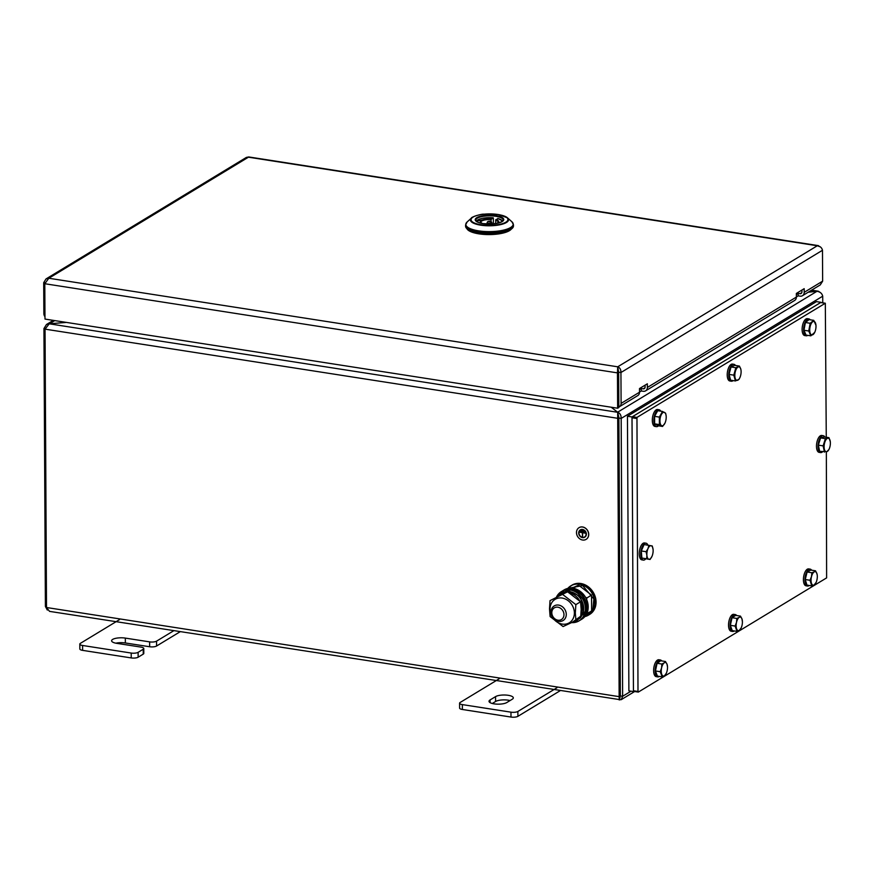 <?xml version="1.0" encoding="UTF-8"?>
<svg xmlns="http://www.w3.org/2000/svg" width="874" height="874" viewBox="0 0 874 874"><rect width="100%" height="100%" fill="white"/><g stroke="black" fill="none" stroke-linecap="round" stroke-linejoin="round"><path stroke-width="1.31" d="M808.21 292.222L816.95 291.315L808.199 292.222M611.232 407.218L617.623 412.211L816.95 291.315C820.118 291.796 822.041 293.424 822.718 296.188L822.751 302.841M66.402 322.408L49.228 323.806L45.044 329.148L46.508 607.506L49.556 611.374L619.262 699.55M618.879 417.586L617.699 418.296L619.153 696.644L620.332 695.933L618.879 417.586L617.71 412.299L611.21 407.218M54.745 320.594L49.501 323.773L66.369 322.408M620.332 695.933L619.251 697.31L620.354 695.933L618.89 418.067L621.174 418.428C621.228 415.216 620.048 413.151 617.623 412.211L617.623 412.233M46.508 607.506L619.153 696.644L619.262 699.746L621.228 699.659L622.627 696.283L621.174 418.428L822.718 296.188M45.175 328.755L43.94 328.558L45.393 606.425L47.316 610.052M820.402 292.582L818.283 291.195L811.192 290.419M618.89 418.067L617.634 414.647M49.501 323.773L46.464 324.505L43.94 328.558M49.228 323.806L617.71 412.299L617.699 418.296L45.044 329.148M119.454 619.655L80.386 643.351A5.124 1.595 -0.3 0 0 79.818 644.083A5.124 1.595 -0.3 0 0 82.593 645.482L131.209 653.053A5.124 1.595 -0.3 0 0 138.114 652.332L138.136 657.215L143.238 654.123L143.216 649.24A5.124 1.595 -0.3 0 0 143.784 648.508A5.124 1.595 -0.3 0 0 141.009 647.11L116.701 643.33A9.406 2.917 -0.3 0 1 111.61 640.762A9.406 2.917 -0.3 0 1 125.332 638.096L149.64 641.877A5.124 1.595 -0.3 0 0 156.544 641.155L173.773 630.711M138.114 652.332L143.216 649.24M156.544 641.155L156.566 646.028L180.186 631.705M82.593 645.482L82.626 650.365L131.231 657.925L131.209 653.053M156.566 646.028A5.124 1.595 179.7 0 1 149.662 646.749L125.353 642.969A9.406 2.917 -0.3 0 0 115.849 643.177M143.784 648.508L143.806 653.381A5.124 1.595 179.7 0 1 143.238 654.123M138.136 657.215A5.124 1.595 179.7 0 1 131.231 657.925M82.626 650.365A5.124 1.595 179.7 0 1 79.84 648.967L79.818 644.083M494.105 703.865A9.406 2.917 -0.3 0 0 506.778 702.554L512.262 699.222A9.406 2.917 -0.3 0 0 513.311 697.878A9.406 2.917 -0.3 0 0 506.122 695.07A9.406 2.917 -0.3 0 0 495.558 696.622L490.063 699.954A9.406 2.917 -0.3 0 0 489.025 701.298A9.406 2.917 -0.3 0 0 494.105 703.865M499.207 678.781L460.15 702.467A5.124 1.595 -0.3 0 0 459.582 703.209A5.124 1.595 -0.3 0 0 462.357 704.608L510.962 712.168A5.124 1.595 -0.3 0 0 517.878 711.458L556.935 687.762M462.357 704.608L462.379 709.48L510.984 717.051L510.962 712.168M517.878 711.458L517.9 716.33L559.95 690.831M510.066 700.555A9.406 2.917 -0.3 0 0 495.58 701.494L492.291 703.494M517.9 716.33A5.124 1.595 179.7 0 1 510.984 717.051M462.379 709.48A5.124 1.595 179.7 0 1 459.604 708.082L459.582 703.209M796.367 296.942L798.159 295.849L800.06 296.144A4.698 3.966 -121.2 0 0 802.474 295.696A4.698 3.966 -121.2 0 0 804.211 292.331L804.189 288.671L796.356 293.435L796.367 297.084A4.698 3.966 58.8 0 1 794.63 300.459L645.624 390.831A4.698 3.966 -121.2 0 0 647.361 387.455L647.339 383.806L639.495 388.559L639.517 392.218A4.698 3.966 58.8 0 1 637.78 395.583L619.36 406.76A4.698 3.966 -121.2 0 0 621.097 403.395L639.517 392.218M639.517 392.065L641.308 390.984L643.209 391.279A4.698 3.966 -121.2 0 0 645.624 390.831M644.979 387.761L643.198 388.843A2.141 1.803 -121.2 0 0 645.078 387.106L645.078 385.183M618.803 403.296A2.141 1.803 -121.2 0 0 618.814 403.034L618.65 372.16L617.71 366.807L617.459 372.881L618.639 372.16L618.825 407.502L617.645 408.224L44.989 319.076L44.803 283.733L48.824 278.249L46.027 278.926L43.7 282.663L43.864 313.537A4.698 3.966 -121.2 0 0 44.978 316.727M820.304 246.861L817.299 245.758C820.162 246.217 821.888 247.724 822.478 250.281L822.642 281.155L820.271 284.902L802.474 295.696M617.721 368.795L618.639 372.16L620.933 372.521L621.097 403.395M801.928 290.048L801.939 291.971A2.141 1.803 -121.2 0 1 800.049 293.708L798.148 293.413L796.356 294.505M43.7 282.663L45.077 282.87M46.027 278.926L246.392 157.407L248.74 156.949L818.468 245.649M822.478 250.281L620.933 372.521C620.999 369.571 619.928 367.67 617.71 366.807L817.299 245.758L248.424 157.2L48.824 278.249L617.71 366.807M44.803 283.733L617.459 372.881L617.645 408.224M643.198 388.843L641.298 388.548L639.506 389.629M641.308 390.984L641.298 388.548M798.159 295.849L798.148 293.413M565.27 618.3A8.543 7.21 58.8 0 1 563.107 620.529A8.543 7.21 58.8 0 1 554.914 619.666A8.543 7.21 58.8 0 1 552.073 608.129A8.543 7.21 58.8 0 1 554.236 605.911A8.543 7.21 58.8 0 1 563.752 607.998A8.543 7.21 58.8 0 1 565.27 618.3M563.173 617.765A6.839 5.768 58.8 0 1 554.881 618.847A6.839 5.768 58.8 0 1 552.608 609.626A6.839 5.768 58.8 0 1 560.9 608.533A6.839 5.768 58.8 0 1 563.173 617.765M580.707 617.186A15.382 12.979 -121.2 0 0 582.455 614.455A15.382 12.979 -121.2 0 0 578.752 596.461A15.382 12.979 -121.2 0 0 562.069 593.162L560.496 594.112A15.382 12.979 58.8 0 1 566.013 592.496M557.994 596.199A15.382 12.979 58.8 0 1 560.496 594.112M569.356 592.834A15.382 12.979 58.8 0 1 579.91 601.115M580.697 602.689A15.382 12.979 58.8 0 1 580.893 615.383M577.834 619.437A15.382 12.979 58.8 0 1 576.458 620.431L578.02 619.469A15.382 12.979 -121.2 0 0 579.407 618.486M576.458 620.431A15.382 12.979 58.8 0 1 573.934 621.545M572.131 622.408L584.138 613.734L580.347 596.494L567.477 590.234L556.902 596.724M585.176 616.225L592.845 609.724L593.872 598.952L582.63 585.58L568.253 588.322M586.858 613.493L591.622 611.068L591.545 595.118L578.588 585.143L571.967 588.126M585.525 597.204L586.836 597.98L591.545 595.118M586.836 597.98L586.673 599.455M573.257 588.289L578.588 585.143M573.879 587.994L574.415 588.541M562.9 594.648L575.857 604.633L575.321 612.958L575.944 620.584L580.642 617.732L581.177 609.407L580.565 601.782L567.608 591.796L550.03 600.613L567.608 591.796M574.382 612.969A13.7 11.559 58.8 0 1 562.266 624.102A13.7 11.559 58.8 0 1 550.03 609.178A13.7 11.559 58.8 0 1 562.135 598.056A13.7 11.559 58.8 0 1 574.382 612.969M575.944 620.584L563.074 626.549L550.117 616.563L549.506 608.938L550.03 600.613M575.857 604.633L580.565 601.782M191.799 341.931L189.341 341.548M601.935 405.776L599.477 405.394M826.269 437.262L825.318 303.234L636.96 417.422L637.998 691.465L638.391 692.044L826.618 577.889L826.345 451.792M825.176 303.267L820.62 302.557L632.394 416.712L636.96 417.422M636.567 418.471L632.011 417.772L633.442 690.755L637.998 691.465M638.14 692L633.442 690.755M632.011 417.772L632.394 416.712M816.458 301.617L821.014 302.328L632.011 416.953L627.445 416.243L816.458 301.617M627.445 416.243L628.887 690.864L633.442 691.574L632.011 416.953M465.58 224.968L465.591 226.257A23.937 7.44 -0.3 0 0 478.548 232.79A23.937 7.44 -0.3 0 0 513.453 226.005L513.453 224.716A23.937 7.44 179.7 0 1 478.537 231.501A23.937 7.44 179.7 0 1 465.58 224.968L467.12 221.974A23.685 7.353 -0.3 0 0 478.646 230.856A23.685 7.353 -0.3 0 0 505.03 229.753A23.685 7.353 -0.3 0 0 511.88 221.745L513.453 224.716M511.323 229.097A22.648 7.036 179.7 0 1 509.433 230.67A22.648 7.036 179.7 0 1 485.562 234.505A22.648 7.036 179.7 0 1 466.891 228.66M495.624 223.58L495.842 219.625L497.94 218.85M493.384 218.139L493.417 223.853M476.428 221.319A13.165 4.086 -0.3 0 1 493.144 217.801L491.046 219.56A8.718 2.709 -0.3 0 0 480.787 222.28L482.12 223.427M491.057 221.483L491.046 219.56M584.608 536.975A4.02 3.387 58.8 0 1 582.587 537.335A4.02 3.387 58.8 0 1 579.178 534.178A4.02 3.387 58.8 0 1 580.445 530.114M582.51 537.39A4.02 3.387 -121.2 0 0 584.575 537.007A4.02 3.387 -121.2 0 0 585.886 532.932A4.02 3.387 -121.2 0 0 582.466 529.753A4.02 3.387 -121.2 0 0 580.402 530.136A4.02 3.387 -121.2 0 0 579.091 534.2A4.02 3.387 -121.2 0 0 582.51 537.39M582.466 529.502A4.272 3.605 -121.2 0 0 580.27 529.917A4.272 3.605 -121.2 0 0 578.872 534.243A4.272 3.605 -121.2 0 0 582.51 537.63A4.272 3.605 -121.2 0 0 584.706 537.226A4.272 3.605 -121.2 0 0 586.104 532.9A4.272 3.605 -121.2 0 0 582.466 529.502M584.706 537.226L584.782 537.171A4.272 3.605 -121.2 0 0 584.782 537.171A4.272 3.605 -121.2 0 0 586.181 532.845A4.272 3.605 -121.2 0 0 582.543 529.458A4.272 3.605 -121.2 0 0 580.347 529.863A4.272 3.605 -121.2 0 0 580.314 529.895M582.532 527.022A6.839 5.768 -121.2 0 0 579.025 527.678A6.839 5.768 -121.2 0 0 576.785 534.593A6.839 5.768 -121.2 0 0 582.597 540.023A6.839 5.768 -121.2 0 0 586.115 539.367A6.839 5.768 -121.2 0 0 588.344 532.452A6.839 5.768 -121.2 0 0 582.532 527.022M586.192 539.324L586.115 539.367A6.839 5.768 -121.2 0 0 586.192 539.324A6.839 5.768 -121.2 0 0 588.421 532.397A6.839 5.768 -121.2 0 0 582.608 526.978A6.839 5.768 -121.2 0 0 579.101 527.623A6.839 5.768 -121.2 0 0 579.058 527.645L579.025 527.678M583.996 531.37L580.959 530.736M584.761 532.299L580.205 531.425M579.44 532.124L582.412 532.747L582.434 536.811L582.565 532.769L585.525 533.064L579.44 532.124L585.525 533.227M582.576 536.833L582.641 532.779M659.411 424.6L661.531 425.605A6.839 2.993 98.8 0 0 664.666 423.704A6.839 2.993 98.8 0 0 664.994 423.049A6.839 2.993 98.8 0 0 666.207 417.117A6.839 2.993 98.8 0 0 666.13 415.773L665.649 413.282L662.492 411.436L659.367 417.095L659.411 424.6L654.637 423.846L657.794 425.704L662.568 426.446L664.95 423.147M659.367 417.095L654.593 416.352L654.637 423.846M666.13 415.773A6.839 2.993 98.8 0 0 664.611 412.441A6.839 2.993 98.8 0 0 661.476 414.342A6.839 2.993 98.8 0 0 659.936 420.929A6.839 2.993 98.8 0 0 661.531 425.605L662.568 426.446M662.492 411.436L657.718 410.693L654.593 416.352M653.096 549.604L652.266 545.977L644.094 544.557L641.298 550.959L641.877 558.049L650.048 559.469L651.982 556.356A6.839 2.993 98.8 0 0 653.096 549.604A6.839 2.993 98.8 0 0 653.053 549.222A6.839 2.993 98.8 0 0 651.108 545.726A6.839 2.993 98.8 0 0 648.016 548.588L646.072 551.702L641.298 550.959M648.869 545.3L648.016 548.588A6.839 2.993 98.8 0 0 646.902 555.329L646.651 558.792L641.877 558.049M646.072 551.702L646.902 555.329A6.839 2.993 98.8 0 0 648.89 559.218L650.048 559.469M646.651 558.792L648.89 559.218A6.839 2.993 98.8 0 0 651.928 556.498L651.982 556.356A6.839 2.993 98.8 0 1 651.928 556.498L651.928 556.498M660.733 411.162A8.543 3.736 98.8 0 0 659.072 409.753A8.543 3.736 98.8 0 0 654.943 414.145A8.543 3.736 98.8 0 0 654.091 423.256A8.543 3.736 98.8 0 0 656.44 426.643A8.543 3.736 98.8 0 0 658.461 425.802M659.072 409.753L657.554 409.513A8.543 3.736 98.8 0 0 653.424 413.905A8.543 3.736 98.8 0 0 652.572 423.016A8.543 3.736 98.8 0 0 654.921 426.403L656.44 426.643M645.799 558.814A8.543 3.736 -81.2 0 1 644.728 559.764A8.543 3.736 -81.2 0 1 643.373 560.092L641.855 559.852A8.543 3.736 -81.2 0 1 639.298 552.324A8.543 3.736 -81.2 0 1 643.122 543.278A8.543 3.736 -81.2 0 1 644.477 542.962L645.995 543.191A8.543 3.736 -81.2 0 1 647.918 545.147M643.373 560.092A8.543 3.736 -81.2 0 1 640.817 552.554A8.543 3.736 -81.2 0 1 644.641 543.519A8.543 3.736 -81.2 0 1 645.995 543.191M660.22 671.702L662.197 676.858L657.423 676.105L655.445 670.959L660.22 671.702L661.585 667.954A6.839 2.993 98.8 0 0 661.749 674.367A6.839 2.993 98.8 0 0 664.557 675.678L666.305 673.297A6.839 2.993 98.8 0 0 667.179 670.577A6.839 2.993 98.8 0 0 667.441 666.01A6.839 2.993 98.8 0 0 667.004 664.164L665.475 661.509L660.7 660.766L657.084 663.29L655.445 670.959M662.197 676.858L664.557 675.678A6.839 2.993 98.8 0 0 666.305 673.297M667.452 666.654L667.004 664.164A6.839 2.993 98.8 0 0 664.207 662.853L661.858 664.032L657.084 663.29M665.475 661.509L664.207 662.853A6.839 2.993 98.8 0 0 661.585 667.954L661.858 664.032M735.11 626.068L737.011 631.378L732.237 630.635L730.336 625.325L735.11 626.068L736.52 622.343A6.839 2.993 98.8 0 0 736.607 628.81A6.839 2.993 98.8 0 0 739.36 630.307L741.196 627.871A6.839 2.993 98.8 0 0 742.037 625.336A6.839 2.993 98.8 0 0 742.332 620.584A6.839 2.993 98.8 0 0 741.95 618.868L740.464 616.126L735.689 615.383L732.062 617.699L730.336 625.325M737.011 631.378L739.36 630.307A6.839 2.993 98.8 0 0 741.196 627.871M742.354 621.447L741.95 618.868A6.839 2.993 98.8 0 0 739.196 617.372L736.837 618.442L732.062 617.699M740.464 616.126L739.196 617.372A6.839 2.993 98.8 0 0 736.52 622.343L736.837 618.442M810.012 580.27L811.749 585.864L806.975 585.121L805.238 579.528L810.012 580.27L811.498 576.589A6.839 2.993 98.8 0 0 811.422 583.155A6.839 2.993 98.8 0 0 814.098 584.979L816.097 582.445A6.839 2.993 98.8 0 0 816.851 580.238A6.839 2.993 98.8 0 0 817.234 575.168A6.839 2.993 98.8 0 0 816.928 573.683L815.518 570.798L810.744 570.056L807.117 572L805.238 579.528M811.749 585.864L814.098 584.979A6.839 2.993 98.8 0 0 816.097 582.445M817.234 575.168L816.928 573.683A6.839 2.993 98.8 0 0 814.251 571.858L811.891 572.743L807.117 572M815.518 570.798L814.251 571.858A6.839 2.993 98.8 0 0 811.498 576.589L811.891 572.743M830.289 441.665L828.956 437.677L825.373 438.661L820.599 437.918L818.348 445.139L819.681 451.355L826.782 451.694L828.902 449.553M828.956 437.677L824.182 436.934L820.599 437.918M825.373 438.661L823.122 445.882L818.348 445.139M823.122 445.882L824.444 452.098M829.699 447.586A6.839 2.993 98.8 0 0 830.3 441.72A6.839 2.993 98.8 0 0 830.158 440.867A6.839 2.993 98.8 0 0 827.7 438.256A6.839 2.993 98.8 0 0 824.783 442.353A6.839 2.993 98.8 0 0 824.324 449.072A6.839 2.993 98.8 0 0 826.782 451.694A6.839 2.993 98.8 0 0 829.164 448.996A6.839 2.993 98.8 0 0 829.699 447.586M815.923 325.183L813.781 320.354L809.007 319.611L805.413 322.517L803.949 330.263L806.079 335.092L810.854 335.834L814.699 332.393M813.781 320.354L810.187 323.26L805.413 322.517M810.187 323.26L808.723 331.006L803.949 330.263M808.723 331.006L810.854 335.834M813.202 334.458A6.839 2.993 98.8 0 0 814.786 332.207A6.839 2.993 98.8 0 0 815.737 329.137A6.839 2.993 98.8 0 0 815.923 324.92A6.839 2.993 98.8 0 0 815.398 322.845A6.839 2.993 98.8 0 0 812.525 321.894A6.839 2.993 98.8 0 0 809.99 327.215A6.839 2.993 98.8 0 0 810.329 333.497A6.839 2.993 98.8 0 0 813.202 334.458M739.426 366.075L735.821 367.714L731.046 366.971L729.036 374.411L730.642 380.212L735.416 380.955L739.033 379.316L739.896 377.623A6.839 2.993 98.8 0 0 740.584 375.689A6.839 2.993 98.8 0 0 741.021 370.347A6.839 2.993 98.8 0 0 740.781 369.057L739.426 366.075L734.652 365.332L731.046 366.971M735.821 367.714L733.81 375.154L729.036 374.411M733.81 375.154L735.416 380.955M741.021 370.347L740.781 369.057A6.839 2.993 98.8 0 0 738.169 366.982A6.839 2.993 98.8 0 0 735.351 371.516A6.839 2.993 98.8 0 0 735.154 378.136A6.839 2.993 98.8 0 0 737.765 380.223A6.839 2.993 98.8 0 0 739.896 377.623M659.335 676.41A8.543 3.736 -81.2 0 1 659.105 676.563A8.543 3.736 -81.2 0 1 657.751 676.88L656.232 676.651A8.543 3.736 -81.2 0 1 653.676 669.113A8.543 3.736 -81.2 0 1 657.499 660.078A8.543 3.736 -81.2 0 1 658.854 659.75L660.383 659.99A8.543 3.736 -81.2 0 1 661.749 660.93M657.751 676.88A8.543 3.736 -81.2 0 1 655.194 669.353A8.543 3.736 -81.2 0 1 659.018 660.318A8.543 3.736 -81.2 0 1 660.383 659.99M734.269 630.952A8.543 3.736 -81.2 0 1 734.007 631.137A8.543 3.736 -81.2 0 1 732.641 631.454L731.123 631.225A8.543 3.736 -81.2 0 1 728.577 623.697A8.543 3.736 -81.2 0 1 732.401 614.651A8.543 3.736 -81.2 0 1 733.756 614.335L735.274 614.564A8.543 3.736 -81.2 0 1 736.673 615.536M732.641 631.454A8.543 3.736 -81.2 0 1 730.096 623.927A8.543 3.736 -81.2 0 1 733.92 614.892A8.543 3.736 -81.2 0 1 735.274 614.564M809.248 585.471A8.543 3.736 -81.2 0 1 808.898 585.711A8.543 3.736 -81.2 0 1 807.543 586.039L806.025 585.799A8.543 3.736 -81.2 0 1 803.468 578.271A8.543 3.736 -81.2 0 1 807.292 569.225A8.543 3.736 -81.2 0 1 808.658 568.908L810.176 569.138A8.543 3.736 -81.2 0 1 811.618 570.198M807.543 586.039A8.543 3.736 -81.2 0 1 804.987 578.501A8.543 3.736 -81.2 0 1 808.811 569.466A8.543 3.736 -81.2 0 1 810.176 569.138M822.565 451.803A8.543 3.736 -81.2 0 1 821.964 452.273A8.543 3.736 -81.2 0 1 820.61 452.59L819.091 452.35A8.543 3.736 -81.2 0 1 816.534 444.822A8.543 3.736 -81.2 0 1 820.369 435.787A8.543 3.736 -81.2 0 1 821.724 435.46L823.242 435.7A8.543 3.736 -81.2 0 1 824.87 437.044M820.61 452.59A8.543 3.736 -81.2 0 1 818.064 445.063A8.543 3.736 -81.2 0 1 821.888 436.017A8.543 3.736 -81.2 0 1 823.242 435.7M807.773 335.354A8.543 3.736 -81.2 0 1 807.587 335.474A8.543 3.736 -81.2 0 1 806.232 335.791L804.714 335.561A8.543 3.736 -81.2 0 1 802.157 328.023A8.543 3.736 -81.2 0 1 805.981 318.988A8.543 3.736 -81.2 0 1 807.347 318.66L808.865 318.901A8.543 3.736 -81.2 0 1 810.198 319.786M806.232 335.791A8.543 3.736 -81.2 0 1 803.676 328.263A8.543 3.736 -81.2 0 1 807.5 319.218A8.543 3.736 -81.2 0 1 808.865 318.901M733.111 380.594A8.543 3.736 -81.2 0 1 732.696 380.9A8.543 3.736 -81.2 0 1 731.33 381.217L729.812 380.977A8.543 3.736 -81.2 0 1 727.266 373.449A8.543 3.736 -81.2 0 1 731.09 364.414A8.543 3.736 -81.2 0 1 732.445 364.087L733.963 364.327A8.543 3.736 -81.2 0 1 735.471 365.463M731.33 381.217A8.543 3.736 -81.2 0 1 728.785 373.69A8.543 3.736 -81.2 0 1 732.609 364.644A8.543 3.736 -81.2 0 1 733.963 364.327M631.028 691.192L622.627 696.283L620.354 695.933M45.393 606.425L46.497 606.6M125.353 642.969L125.332 638.096M149.662 646.749L149.64 641.877M495.58 701.494L495.558 696.622M490.085 702.641L490.063 699.954M647.361 387.455L796.367 297.084M804.211 292.331L822.642 281.155M801.829 292.626L800.049 293.708M580.325 620.081C588.126 613.537 588.683 605.321 582.018 595.423C575.9 588.978 569.422 587.459 562.594 590.846A17.098 14.432 58.8 0 1 581.964 595.434A17.098 14.432 58.8 0 1 582.423 618.464A17.098 14.432 58.8 0 1 580.325 620.081L579.069 620.846A17.098 14.432 58.8 0 1 571.683 622.627M556.552 596.887A17.098 14.432 58.8 0 1 561.337 591.611A17.098 14.432 58.8 0 1 580.707 596.199A17.098 14.432 58.8 0 1 581.166 619.229A17.098 14.432 58.8 0 1 579.069 620.846L571.662 622.638M564.418 590.278L558.562 595.609M585.755 597.707A17.098 14.432 58.8 0 1 581.887 619.131L580.631 619.885A17.098 14.432 58.8 0 1 580.478 619.983L580.631 619.885A17.098 14.432 58.8 0 0 584.498 598.471A17.098 14.432 58.8 0 0 562.9 590.66A17.098 14.432 58.8 0 0 562.747 590.748L564.156 589.895A17.098 14.432 58.8 0 1 585.755 597.707M577.059 583.417A17.098 14.432 58.8 0 1 595.576 598.056A17.098 14.432 58.8 0 1 589.731 614.367L588.475 615.132A17.098 14.432 58.8 0 1 584.87 616.596L588.475 615.132A17.098 14.432 58.8 0 0 594.32 598.821A17.098 14.432 58.8 0 0 575.802 584.182A17.098 14.432 58.8 0 0 570.744 585.897A17.098 14.432 58.8 0 0 567.783 588.421L572 585.132A17.098 14.432 58.8 0 1 577.059 583.417M585.7 615.525L591.075 613.013M495.809 216.293A13.765 4.272 -0.3 0 0 475.729 220.193C475.937 221.614 478.373 222.75 483.027 223.58C494.323 224.476 501.064 223.296 503.249 220.04A13.765 4.272 -0.3 0 0 495.809 216.293M482.94 223.602A14.279 4.436 179.7 0 1 476.8 217.659A14.279 4.436 179.7 0 1 496.039 215.66A14.279 4.436 179.7 0 1 502.168 221.603A14.279 4.436 179.7 0 1 482.94 223.602M497.951 214.501A18.452 5.736 -0.3 0 0 473.096 217.08A18.452 5.736 -0.3 0 0 481.028 224.76A18.452 5.736 -0.3 0 0 505.882 222.182A18.452 5.736 -0.3 0 0 497.951 214.501M500.988 215.091A19.053 5.921 179.7 0 1 507.488 217.845A19.053 5.921 179.7 0 1 501.971 224.279A19.053 5.921 179.7 0 1 480.744 225.175A19.053 5.921 179.7 0 1 471.468 218.03A19.053 5.921 179.7 0 1 477.947 215.212M487.135 222.553L487.714 221.614C489.637 220.86 491.013 221.166 491.876 222.52A2.371 0.732 179.7 0 1 491.614 222.87A2.371 0.732 179.7 0 1 488.937 223.263A2.371 0.732 179.7 0 1 487.135 222.553L487.113 223.984M490.849 221.952L488.151 221.537L490.849 221.952M495.842 219.625A9.232 2.873 179.7 0 1 497.699 223.023A9.232 2.873 179.7 0 1 497.197 223.296M496.902 223.351L498.224 222.182A8.718 2.709 -0.3 0 0 495.602 220.27M481.825 223.373A9.232 2.873 179.7 0 1 481.825 220.182A9.232 2.873 179.7 0 1 491.286 218.926M502.572 221.188A13.165 4.086 -0.3 0 0 497.699 218.5M634.666 691.509L621.228 699.659M620.136 697.168L619.251 699.965M818.283 291.195L811.607 290.157M53.292 320.365L46.464 324.505M562.594 590.846L556.53 596.898M564.156 589.895C572.546 586.137 579.757 588.737 585.799 597.685C589.983 606.785 588.683 613.93 581.887 619.131M589.731 614.367C595.03 610.718 596.986 605.267 595.609 598.013C590.737 585.449 582.871 581.155 572 585.132M638.26 692.077L633.705 691.367M825.318 303.234L820.762 302.524M511.88 221.745L507.488 217.845L498.093 214.469L483.759 214.163C480.995 213.868 470.605 217.353 471.468 218.03L467.12 221.974M491.876 222.52L491.909 223.963M502.779 220.991L497.798 218.489M493.22 217.779L476.221 221.133"/></g></svg>
